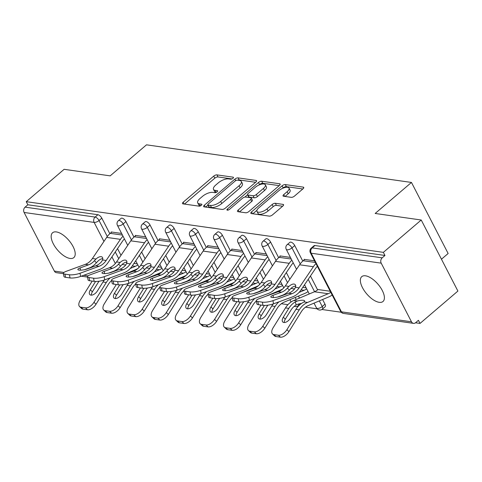 <?xml version="1.0" encoding="UTF-8"?>
<svg xmlns="http://www.w3.org/2000/svg" width="482" height="482" viewBox="0 0 482 482"><rect width="100%" height="100%" fill="white"/><g stroke="black" fill="none" stroke-linecap="round" stroke-linejoin="round"><path stroke-width="0.72" d="M232.939 178.328A1.753 0.717 -27.3 0 0 233.439 177.376A1.753 0.717 -27.3 0 0 233.065 177.165L216.942 174.876A2.506 1.024 -27.3 0 0 213.731 176.111L183.184 202.211A2.506 1.024 -27.3 0 0 182.473 203.579A2.506 1.024 -27.3 0 0 183.003 203.88L199.126 206.169A1.753 0.717 -27.3 0 0 201.374 205.302A1.753 0.717 -27.3 0 0 201.874 204.35A1.753 0.717 -27.3 0 0 201.5 204.139L199.415 203.838A8.019 3.278 -27.3 0 1 197.716 202.88A8.019 3.278 -27.3 0 1 199.988 198.512L202.536 196.337A8.019 3.278 -27.3 0 1 212.821 192.384L214.906 192.68A1.753 0.717 -27.3 0 0 217.159 191.818A1.753 0.717 -27.3 0 0 217.653 190.86A1.753 0.717 -27.3 0 0 217.286 190.649L215.195 190.354A8.019 3.278 -27.3 0 1 213.502 189.396A8.019 3.278 -27.3 0 1 215.773 185.022L218.316 182.847A8.019 3.278 -27.3 0 1 228.607 178.9L230.691 179.196A1.753 0.717 -27.3 0 0 232.939 178.328M365.531 275.812A16.346 7.435 -130.5 0 0 361.759 276.644A16.346 7.435 -130.5 0 0 364.374 290.833A16.346 7.435 -130.5 0 0 379.22 302.328A16.346 7.435 -130.5 0 0 382.997 301.497A16.346 7.435 -130.5 0 0 380.376 287.308A16.346 7.435 -130.5 0 0 365.531 275.812M56.346 231.92A16.346 7.435 -130.5 0 0 52.574 232.758A16.346 7.435 -130.5 0 0 55.189 246.947A16.346 7.435 -130.5 0 0 70.035 258.442A16.346 7.435 -130.5 0 0 73.812 257.605A16.346 7.435 -130.5 0 0 71.191 243.416A16.346 7.435 -130.5 0 0 56.346 231.92M291.248 197.343A2.506 1.024 -27.3 0 0 294.46 196.108L303.033 188.787A2.506 1.024 -27.3 0 0 303.738 187.42A2.506 1.024 -27.3 0 0 303.208 187.118L285.302 184.582A2.506 1.024 -27.3 0 0 282.091 185.811L251.544 211.917A2.506 1.024 -27.3 0 0 250.833 213.279A2.506 1.024 -27.3 0 0 251.363 213.58L269.269 216.123A2.506 1.024 -27.3 0 0 272.481 214.888L282.838 206.043A2.506 1.024 -27.3 0 0 283.543 204.675A2.506 1.024 -27.3 0 0 283.012 204.38L275.355 203.29A2.506 1.024 -27.3 0 0 272.137 204.525L267.004 208.911A6.706 2.735 -27.3 0 1 256.984 211.411A6.706 2.735 -27.3 0 1 258.888 207.76L278.994 190.577A6.706 2.735 -27.3 0 1 289.013 188.076A6.706 2.735 -27.3 0 1 287.115 191.728L283.759 194.589A2.506 1.024 -27.3 0 0 283.055 195.957A2.506 1.024 -27.3 0 0 283.585 196.258L291.248 197.343M26.251 201.675L64.118 169.315L110.185 175.858L146.492 144.829L411.465 182.443L375.159 213.466L421.226 220.009L383.359 252.363L26.251 201.675L27.854 204.778L25.088 207.146L95.123 217.081L97.888 214.719L27.854 204.778M255.84 182.088A2.506 1.024 -27.3 0 0 256.551 180.72A2.506 1.024 -27.3 0 0 256.02 180.425L238.114 177.882A2.506 1.024 -27.3 0 0 234.897 179.117L204.35 205.218A2.506 1.024 -27.3 0 0 203.639 206.585A2.506 1.024 -27.3 0 0 204.169 206.88L222.075 209.423A2.506 1.024 -27.3 0 0 225.293 208.188L255.84 182.088M261.708 181.232L279.614 183.769A2.506 1.024 -27.3 0 1 280.144 184.07A2.506 1.024 -27.3 0 1 279.433 185.437L248.887 211.538A2.506 1.024 -27.3 0 1 245.675 212.773L238.012 211.688A2.506 1.024 -27.3 0 1 237.481 211.387A2.506 1.024 -27.3 0 1 238.186 210.019L250.58 199.434A2.506 1.024 -27.3 0 0 251.291 198.072A2.506 1.024 -27.3 0 0 250.754 197.771L245.675 197.048A2.506 1.024 -27.3 0 0 242.458 198.283L229.565 209.302A1.753 0.717 -27.3 0 1 226.938 209.959A1.753 0.717 -27.3 0 1 227.438 209.001L258.497 182.467A2.506 1.024 -27.3 0 1 261.708 181.232L262.78 183.299L279.205 185.63M441.458 259.208L448.139 253.502L411.465 182.443M63.425 273.668L56.412 272.673A3.832 3.031 -81.9 0 1 54.358 271.095L24.1 212.466A3.832 3.031 -81.9 0 1 25.088 207.146M421.226 220.009L457.9 291.062L420.039 323.416L415.538 322.777M383.359 252.363L384.967 255.472L382.196 257.834A3.832 3.031 98.1 0 0 381.208 263.154L411.471 321.783A3.832 3.031 98.1 0 0 413.526 323.362A3.832 3.031 98.1 0 0 415.665 322.675L418.43 320.313L420.039 323.416M341.22 312.234L321.892 309.486M317.108 308.805L305.48 307.161M298.376 306.148L297.774 306.064M287.941 304.666L281.361 303.732M111.372 232.384L111.155 231.963L121.603 233.445M294.743 245.543L291.972 247.905A3.832 1.741 49.5 0 0 288.049 244.47A3.832 1.741 -130.5 0 0 287.17 244.663L289.935 242.301A3.832 1.741 49.5 0 1 290.821 242.109A3.832 1.741 49.5 0 1 294.743 245.543L302.768 261.093M310.456 275.987L317.62 289.875M322.597 299.515L325.001 304.172A3.832 1.741 49.5 0 1 325.169 306.751L322.404 309.119A3.832 1.741 -130.5 0 0 322.235 306.534L325.001 304.172M381.208 263.154L311.179 253.219A3.832 3.031 98.1 0 1 312.167 247.893A3.832 1.741 -130.5 0 0 311.282 248.085L314.047 245.724A3.832 1.741 49.5 0 1 314.933 245.531L312.167 247.893L382.196 257.834M384.967 255.472L314.933 245.531M97.888 214.719A3.832 1.741 49.5 0 1 101.81 218.159L109.836 233.71M117.524 248.604L120.994 255.321M129.664 272.131L129.875 272.529M280.187 256.352L279.97 255.924L290.417 257.406M246.507 238.698L243.741 241.06A3.832 1.741 49.5 0 0 239.819 237.626A3.832 1.741 -130.5 0 0 238.933 237.819L241.699 235.457A3.832 1.741 49.5 0 1 242.585 235.258A3.832 1.741 49.5 0 1 246.507 238.698L254.538 254.249M262.22 269.143L265.69 275.861M274.366 292.67L274.571 293.068M231.956 249.501L231.74 249.08L242.187 250.562M198.277 231.848L195.511 234.216A3.832 1.741 49.5 0 0 191.583 230.776A3.832 1.741 -130.5 0 0 190.703 230.974L193.469 228.607A3.832 1.741 49.5 0 1 194.354 228.414A3.832 1.741 49.5 0 1 198.277 231.848L206.302 247.405M213.99 262.298L217.46 269.016M226.13 285.82L226.341 286.224M183.726 242.657L183.503 242.229L193.951 243.717M150.041 225.004L147.275 227.365A3.832 1.741 49.5 0 0 143.353 223.931A3.832 1.741 -130.5 0 0 142.467 224.124L145.233 221.762A3.832 1.741 49.5 0 1 146.118 221.563A3.832 1.741 49.5 0 1 150.041 225.004L158.072 240.554M165.754 255.448L169.224 262.172M177.9 278.976L178.105 279.379M135.49 235.812L135.273 235.385L145.721 236.867M125.923 221.581L123.157 223.943A3.832 1.741 49.5 0 0 119.235 220.509A3.832 1.741 -130.5 0 0 118.349 220.702L121.121 218.34A3.832 1.741 49.5 0 1 122 218.141A3.832 1.741 49.5 0 1 125.923 221.581L133.954 237.132M141.642 252.026L145.106 258.744M153.782 275.553L153.993 275.957M159.608 239.235L159.385 238.807L169.839 240.289M174.159 228.426L171.393 230.788A3.832 1.741 49.5 0 0 167.471 227.353A3.832 1.741 -130.5 0 0 166.585 227.546L169.351 225.184A3.832 1.741 49.5 0 1 170.236 224.992A3.832 1.741 49.5 0 1 174.159 228.426L182.184 243.982M189.872 258.87L193.342 265.594M202.018 282.398L202.223 282.801M207.838 246.079L207.622 245.657L218.069 247.139M222.389 235.27L219.623 237.638A3.832 1.741 49.5 0 0 215.701 234.198A3.832 1.741 -130.5 0 0 214.815 234.397L217.581 232.029A3.832 1.741 49.5 0 1 218.467 231.836A3.832 1.741 49.5 0 1 222.389 235.27L230.42 250.827M238.108 265.721L241.572 272.438M250.248 289.242L250.453 289.646M256.075 252.923L255.852 252.502L266.305 253.984M270.625 242.121L267.859 244.482A3.832 1.741 49.5 0 0 263.937 241.048A3.832 1.741 -130.5 0 0 263.052 241.241L265.817 238.879A3.832 1.741 49.5 0 1 266.703 238.68A3.832 1.741 49.5 0 1 270.625 242.121L278.65 257.671M286.338 272.565L289.809 279.283M298.478 296.093L299.509 298.081M304.305 259.774L304.088 259.346L314.535 260.828M213.502 189.396L214.568 191.462A8.019 3.278 -27.3 0 0 216.189 192.414M197.716 202.88L198.789 204.952A8.019 3.278 -27.3 0 0 200.41 205.898M231.975 178.93L218.015 176.948A2.506 1.024 -27.3 0 0 214.797 178.183L184.479 204.091M207.965 205.115L205.651 207.091M255.611 182.286L239.18 179.955A2.506 1.024 -27.3 0 0 237.704 180.19M237.403 180.148A1.753 0.717 -27.3 0 0 235.156 181.009L208.345 203.922A1.753 0.717 -27.3 0 0 207.844 204.88A1.753 0.717 -27.3 0 0 208.218 205.091L210.417 205.404A8.019 3.278 -27.3 0 0 220.702 201.452L239.03 185.787A8.019 3.278 -27.3 0 0 241.301 181.419A8.019 3.278 -27.3 0 0 239.608 180.461L237.403 180.148M207.844 204.88L208.911 206.953A1.753 0.717 -27.3 0 0 209.284 207.164L208.218 205.091M241.301 181.419L242.374 183.491A8.019 3.278 -27.3 0 1 240.102 187.86L221.774 203.525A8.019 3.278 -27.3 0 1 211.484 207.471L209.284 207.164M239.488 211.899L251.646 201.506A2.506 1.024 -27.3 0 0 252.357 200.138L251.291 198.072M244.868 197.096L247.561 194.794M258.997 185.022L259.563 184.534L258.497 182.467M263.431 188.45A6.706 2.735 -27.3 0 0 265.335 184.799A6.706 2.735 -27.3 0 0 255.315 187.299L248.23 193.354A2.506 1.024 -27.3 0 0 247.519 194.716A2.506 1.024 -27.3 0 0 248.049 195.017L253.134 195.74A2.506 1.024 -27.3 0 0 256.346 194.505L263.431 188.45L264.504 190.523A6.706 2.735 -27.3 0 0 266.401 186.871L265.335 184.799M247.519 194.716L248.592 196.789A2.506 1.024 -27.3 0 0 249.122 197.09L248.049 195.017M264.504 190.523L257.418 196.578A2.506 1.024 -27.3 0 1 254.201 197.813L249.122 197.09M262.78 183.299A2.506 1.024 -27.3 0 0 259.563 184.534M289.013 188.076L290.086 190.149A6.706 2.735 -27.3 0 1 288.182 193.8L285.061 196.463M256.984 211.411L258.057 213.484A6.706 2.735 -27.3 0 0 268.07 210.983L267.004 208.911M282.603 206.242L276.421 205.362A2.506 1.024 -27.3 0 0 273.204 206.597L268.07 210.983M302.798 188.98L286.374 186.648A2.506 1.024 -27.3 0 0 283.157 187.884L282.681 188.299M256.948 210.285L252.839 213.791M110.197 277.849A20.431 16.165 98.1 0 0 106.311 282.47L93.966 302.304L96.008 304.232L108.354 284.392A17.111 13.538 -81.9 0 1 111.655 280.488L111.655 280.512M104.419 279.958A20.431 16.165 98.1 0 0 102.985 281.994L97.466 290.863A5.874 3.139 133.3 0 1 90.947 295.123A5.874 3.139 133.3 0 1 89.887 294.641A5.874 3.139 133.3 0 1 90.357 289.857L92.399 291.779L97.918 282.91A17.111 13.538 -81.9 0 1 99.123 281.199M109.384 272.854A5.874 1.542 167.5 0 1 109.739 272.86M137.84 264.901A17.111 13.538 -81.9 0 1 135.279 266.341L130.242 268.462M92.195 281.09L80.205 300.352A7.664 4.091 -46.7 0 0 79.596 306.594A7.664 4.091 -46.7 0 0 80.982 307.221L83.025 309.149A7.664 4.091 133.3 0 1 81.639 308.516L79.596 306.594M96.008 304.232A7.664 4.091 133.3 0 1 87.507 309.781L85.465 307.859L80.982 307.221M85.465 307.859A7.664 4.091 -46.7 0 0 93.966 302.304M95.575 281.464L90.357 289.857M87.507 309.781L83.025 309.149M92.399 291.779A5.874 3.139 -46.7 0 0 91.333 295.147M121.199 275.704L135.972 269.468A20.431 16.165 98.1 0 0 138.009 268.426M95.701 265.841L87.206 268.944A5.874 1.398 169.6 0 1 79.09 270.107A5.874 1.398 169.6 0 1 77.873 269.504A5.874 1.398 169.6 0 1 80.096 267.938L88.586 264.835A17.111 13.538 98.1 0 0 92.737 262.371A17.111 13.538 98.1 0 0 94.424 260.696L96.02 259.021A5.874 3.061 135.9 0 1 101.184 256.683A5.874 3.061 135.9 0 1 102.292 257.207A5.874 3.061 135.9 0 1 102.564 259.955L101.539 261.702A17.111 13.538 98.1 0 1 99.852 263.377A17.111 13.538 98.1 0 1 95.701 265.841L99.021 266.311A17.111 13.538 98.1 0 0 103.172 263.853A17.111 13.538 98.1 0 0 106.173 260.467L120.422 239.349A20.431 16.165 -81.9 0 1 123.024 236.204M124.422 238.903A17.111 13.538 98.1 0 0 122.398 241.386L108.143 262.503A20.431 16.165 -81.9 0 1 104.564 266.546A20.431 16.165 -81.9 0 1 99.605 269.486L80.608 276.427A7.664 1.826 169.6 0 1 70.023 277.945L69.438 274.77L64.956 274.137A7.664 1.826 -10.4 0 1 63.365 273.354A7.664 1.826 -10.4 0 1 66.263 271.306L85.266 264.359A17.111 13.538 98.1 0 0 89.417 261.901A17.111 13.538 98.1 0 0 92.411 258.509L106.667 237.397A20.431 16.165 -81.9 0 1 110.245 233.354L111.77 232.047M102.799 258.689A5.874 3.061 -44.1 0 0 97.991 261.057L96.412 262.744A20.431 16.165 -81.9 0 1 94.129 265.064A20.431 16.165 -81.9 0 1 89.17 268.004L84.567 269.685M64.956 274.137L65.54 277.307L70.023 277.945M65.54 277.307A7.664 1.826 169.6 0 1 63.949 276.523L63.365 273.354M69.438 274.77A7.664 1.826 -10.4 0 0 80.024 273.258L99.021 266.311M134.315 281.271A20.431 16.165 98.1 0 0 130.423 285.892L118.084 305.733L120.126 307.655L132.472 287.814A17.111 13.538 -81.9 0 1 135.767 283.91M128.537 283.38A20.431 16.165 98.1 0 0 127.103 285.416L121.585 294.285A5.874 3.139 133.3 0 1 115.065 298.545A5.874 3.139 133.3 0 1 114.005 298.063A5.874 3.139 133.3 0 1 114.475 293.279L116.517 295.201L122.036 286.332A17.111 13.538 -81.9 0 1 123.241 284.621M133.496 276.276A5.874 1.542 167.5 0 1 133.857 276.282M161.958 268.323A17.111 13.538 -81.9 0 1 159.391 269.763L154.361 271.89M116.307 284.513L104.323 303.781A7.664 4.091 -46.7 0 0 103.708 310.016A7.664 4.091 -46.7 0 0 105.094 310.649L107.143 312.571A7.664 4.091 133.3 0 1 105.757 311.938L103.708 310.016M120.126 307.655A7.664 4.091 133.3 0 1 111.625 313.204L109.583 311.282L105.094 310.649M109.583 311.282A7.664 4.091 -46.7 0 0 118.084 305.733M119.693 284.886L114.475 293.279M111.625 313.204L107.143 312.571M116.517 295.201A5.874 3.139 -46.7 0 0 115.451 298.569M145.317 279.126L160.09 272.89A20.431 16.165 98.1 0 0 162.127 271.848M158.433 284.699A20.431 16.165 98.1 0 0 154.541 289.314L142.196 309.155L144.245 311.077L156.584 291.236A17.111 13.538 -81.9 0 1 159.885 287.332M152.649 286.808A20.431 16.165 98.1 0 0 151.215 288.845L145.703 297.713A5.874 3.139 133.3 0 1 139.184 301.967A5.874 3.139 133.3 0 1 138.123 301.485A5.874 3.139 133.3 0 1 138.587 296.701L140.636 298.623L146.154 289.754A17.111 13.538 -81.9 0 1 147.353 288.049M157.614 279.699A5.874 1.542 167.5 0 1 157.976 279.705M186.07 271.752A17.111 13.538 -81.9 0 1 183.509 273.186L178.479 275.312M140.425 287.935L128.441 307.203A7.664 4.091 -46.7 0 0 127.826 313.439A7.664 4.091 -46.7 0 0 129.212 314.071L131.261 315.993A7.664 4.091 133.3 0 1 129.875 315.361L127.826 313.439M144.245 311.077A7.664 4.091 133.3 0 1 135.743 316.632L133.695 314.704L129.212 314.071M133.695 314.704A7.664 4.091 -46.7 0 0 142.196 309.155M143.811 288.308L138.587 296.701M135.743 316.632L131.261 315.993M140.636 298.623A5.874 3.139 -46.7 0 0 139.569 301.991M169.429 282.548L184.202 276.319A20.431 16.165 98.1 0 0 186.245 275.27M182.551 288.122A20.431 16.165 98.1 0 0 178.659 292.737L166.314 312.577L168.357 314.499L180.702 294.659A17.111 13.538 -81.9 0 1 184.004 290.754M176.767 290.23A20.431 16.165 98.1 0 0 175.334 292.267L169.815 301.136A5.874 3.139 133.3 0 1 163.302 305.389A5.874 3.139 133.3 0 1 162.235 304.907A5.874 3.139 133.3 0 1 162.705 300.123L164.748 302.045L170.267 293.177A17.111 13.538 -81.9 0 1 171.472 291.471M181.732 283.121A5.874 1.542 167.5 0 1 182.088 283.127M210.188 275.174A17.111 13.538 -81.9 0 1 207.628 276.614L202.597 278.735M164.543 291.357L152.553 310.625A7.664 4.091 -46.7 0 0 151.944 316.861A7.664 4.091 -46.7 0 0 153.33 317.493L155.373 319.415A7.664 4.091 133.3 0 1 153.987 318.789L151.944 316.861M168.357 314.499A7.664 4.091 133.3 0 1 159.855 320.054L157.813 318.126L153.33 317.493M157.813 318.126A7.664 4.091 -46.7 0 0 166.314 312.577M167.929 291.731L162.705 300.123M159.855 320.054L155.373 319.415M164.748 302.045A5.874 3.139 -46.7 0 0 163.687 305.419M193.547 285.971L208.32 279.741A20.431 16.165 98.1 0 0 210.363 278.692M206.664 291.544A20.431 16.165 98.1 0 0 202.777 296.159L190.432 315.999L192.475 317.921L204.82 298.081A17.111 13.538 -81.9 0 1 208.122 294.183M200.886 293.652A20.431 16.165 98.1 0 0 199.452 295.689L193.933 304.558A5.874 3.139 133.3 0 1 187.414 308.811A5.874 3.139 133.3 0 1 186.353 308.329A5.874 3.139 133.3 0 1 186.823 303.546L188.866 305.474L194.385 296.605A17.111 13.538 -81.9 0 1 195.59 294.894M205.85 286.549A5.874 1.542 167.5 0 1 206.206 286.549M234.306 278.596A17.111 13.538 -81.9 0 1 231.746 280.036L226.709 282.157M188.661 294.785L176.671 314.047A7.664 4.091 -46.7 0 0 176.063 320.289A7.664 4.091 -46.7 0 0 177.448 320.916L179.491 322.838A7.664 4.091 133.3 0 1 178.105 322.211L176.063 320.289M192.475 317.921A7.664 4.091 133.3 0 1 183.973 323.476L181.931 321.554L177.448 320.916M181.931 321.554A7.664 4.091 -46.7 0 0 190.432 315.999M192.041 295.159L186.823 303.546M183.973 323.476L179.491 322.838M188.866 305.474A5.874 3.139 -46.7 0 0 187.799 308.842M217.665 289.393L232.438 283.163A20.431 16.165 98.1 0 0 234.475 282.115M230.782 294.966A20.431 16.165 98.1 0 0 226.889 299.581L214.55 319.421L216.593 321.349L228.938 301.509A17.111 13.538 -81.9 0 1 232.234 297.605M225.004 297.075A20.431 16.165 98.1 0 0 223.57 299.111L218.051 307.98A5.874 3.139 133.3 0 1 211.532 312.24A5.874 3.139 133.3 0 1 210.471 311.752A5.874 3.139 133.3 0 1 210.941 306.968L212.984 308.896L218.503 300.027A17.111 13.538 -81.9 0 1 219.702 298.316M229.962 289.971A5.874 1.542 167.5 0 1 230.324 289.977M258.424 282.018A17.111 13.538 -81.9 0 1 255.858 283.458L250.827 285.579M212.773 298.207L200.789 317.469A7.664 4.091 -46.7 0 0 200.175 323.711A7.664 4.091 -46.7 0 0 201.56 324.338L203.609 326.26A7.664 4.091 133.3 0 1 202.223 325.633L200.175 323.711M216.593 321.349A7.664 4.091 133.3 0 1 208.091 326.898L206.043 324.976L201.56 324.338M206.043 324.976A7.664 4.091 -46.7 0 0 214.55 319.421M216.159 298.581L210.941 306.968M208.091 326.898L203.609 326.26M212.984 308.896A5.874 3.139 -46.7 0 0 211.917 312.264M241.777 292.815L256.551 286.585A20.431 16.165 98.1 0 0 258.593 285.537M119.813 269.263L111.324 272.366A5.874 1.398 169.6 0 1 103.208 273.529A5.874 1.398 169.6 0 1 101.991 272.926A5.874 1.398 169.6 0 1 104.214 271.36L112.704 268.257A17.111 13.538 98.1 0 0 116.855 265.793A17.111 13.538 98.1 0 0 118.542 264.118L120.139 262.449A5.874 3.061 135.9 0 1 125.302 260.105A5.874 3.061 135.9 0 1 126.411 260.629A5.874 3.061 135.9 0 1 126.682 263.377L125.651 265.124A17.111 13.538 98.1 0 1 123.964 266.805A17.111 13.538 98.1 0 1 119.813 269.263L123.139 269.739A17.111 13.538 98.1 0 0 127.29 267.275A17.111 13.538 98.1 0 0 130.285 263.889L144.54 242.771A20.431 16.165 -81.9 0 1 147.143 239.626M148.534 242.326A17.111 13.538 98.1 0 0 146.51 244.808L132.261 265.925A20.431 16.165 -81.9 0 1 128.682 269.968A20.431 16.165 -81.9 0 1 123.723 272.908L104.727 279.849A7.664 1.826 169.6 0 1 94.141 281.368L93.556 278.198L89.074 277.56A7.664 1.826 -10.4 0 1 87.483 276.776A7.664 1.826 -10.4 0 1 90.381 274.728L109.378 267.781A17.111 13.538 98.1 0 0 113.529 265.323A17.111 13.538 98.1 0 0 116.53 261.937L130.785 240.819A20.431 16.165 -81.9 0 1 134.364 236.776L135.888 235.475M126.917 262.112A5.874 3.061 -44.1 0 0 122.109 264.485L120.53 266.166A20.431 16.165 -81.9 0 1 118.247 268.486A20.431 16.165 -81.9 0 1 113.288 271.426L108.685 273.107M89.074 277.56L89.658 280.729L94.141 281.368M89.658 280.729A7.664 1.826 169.6 0 1 88.067 279.946L87.483 276.776M93.556 278.198A7.664 1.826 -10.4 0 0 104.142 276.68L123.139 269.739M143.931 272.685L135.442 275.794A5.874 1.398 169.6 0 1 127.326 276.951A5.874 1.398 169.6 0 1 126.109 276.355A5.874 1.398 169.6 0 1 128.326 274.782L136.822 271.679A17.111 13.538 98.1 0 0 140.973 269.215A17.111 13.538 98.1 0 0 142.66 267.54L144.251 265.871A5.874 3.061 135.9 0 1 149.42 263.527A5.874 3.061 135.9 0 1 150.529 264.052A5.874 3.061 135.9 0 1 150.794 266.799L149.769 268.546A17.111 13.538 98.1 0 1 148.082 270.227A17.111 13.538 98.1 0 1 143.931 272.685L147.257 273.161A17.111 13.538 98.1 0 0 151.408 270.697A17.111 13.538 98.1 0 0 154.403 267.311L168.658 246.194A20.431 16.165 -81.9 0 1 171.261 243.048M172.652 245.748A17.111 13.538 98.1 0 0 170.628 248.23L156.373 269.348A20.431 16.165 -81.9 0 1 152.794 273.39A20.431 16.165 -81.9 0 1 147.841 276.331L128.839 283.271A7.664 1.826 169.6 0 1 118.253 284.79L117.668 281.621L113.186 280.982A7.664 1.826 -10.4 0 1 111.601 280.199A7.664 1.826 -10.4 0 1 114.499 278.15L133.496 271.209A17.111 13.538 98.1 0 0 137.647 268.745A17.111 13.538 98.1 0 0 140.648 265.359L154.897 244.241A20.431 16.165 -81.9 0 1 158.476 240.199L160 238.897M151.035 265.534A5.874 3.061 -44.1 0 0 146.227 267.908L144.648 269.589A20.431 16.165 -81.9 0 1 142.359 271.908A20.431 16.165 -81.9 0 1 137.406 274.848L132.797 276.535M113.186 280.982L113.77 284.151L118.253 284.79M113.77 284.151A7.664 1.826 169.6 0 1 112.186 283.368L111.601 280.199M117.668 281.621A7.664 1.826 -10.4 0 0 128.254 280.102L147.257 273.161M168.049 276.114L159.554 279.217A5.874 1.398 169.6 0 1 151.438 280.379A5.874 1.398 169.6 0 1 150.221 279.777A5.874 1.398 169.6 0 1 152.445 278.204L160.94 275.102A17.111 13.538 98.1 0 0 165.085 272.637A17.111 13.538 98.1 0 0 166.772 270.962L168.369 269.293A5.874 3.061 135.9 0 1 173.538 266.95A5.874 3.061 135.9 0 1 174.641 267.474A5.874 3.061 135.9 0 1 174.912 270.221L173.888 271.975A17.111 13.538 98.1 0 1 172.201 273.649A17.111 13.538 98.1 0 1 168.049 276.114L171.375 276.584A17.111 13.538 98.1 0 0 175.52 274.119A17.111 13.538 98.1 0 0 178.521 270.733L192.776 249.616A20.431 16.165 -81.9 0 1 195.373 246.471M196.77 249.176A17.111 13.538 98.1 0 0 194.746 251.652L180.491 272.77A20.431 16.165 -81.9 0 1 176.912 276.813A20.431 16.165 -81.9 0 1 171.96 279.753L152.957 286.7A7.664 1.826 169.6 0 1 142.371 288.212L141.786 285.043L137.304 284.404A7.664 1.826 -10.4 0 1 135.719 283.621A7.664 1.826 -10.4 0 1 138.611 281.572L157.614 274.632A17.111 13.538 98.1 0 0 161.765 272.167A17.111 13.538 98.1 0 0 164.76 268.781L179.015 247.664A20.431 16.165 -81.9 0 1 182.594 243.621L184.118 242.319M175.147 268.956A5.874 3.061 -44.1 0 0 170.339 271.33L168.76 273.017A20.431 16.165 -81.9 0 1 166.477 275.33A20.431 16.165 -81.9 0 1 161.524 278.271L156.915 279.958M137.304 284.404L137.888 287.579L142.371 288.212M137.888 287.579A7.664 1.826 169.6 0 1 136.304 286.79L135.719 283.621M141.786 285.043A7.664 1.826 -10.4 0 0 152.372 283.524L171.375 276.584M192.167 279.536L183.672 282.639A5.874 1.398 169.6 0 1 175.556 283.802A5.874 1.398 169.6 0 1 174.339 283.199A5.874 1.398 169.6 0 1 176.563 281.627L185.052 278.524A17.111 13.538 98.1 0 0 189.203 276.065A17.111 13.538 98.1 0 0 190.89 274.385L192.487 272.716A5.874 3.061 135.9 0 1 197.65 270.372A5.874 3.061 135.9 0 1 198.759 270.902A5.874 3.061 135.9 0 1 199.03 273.643L198.006 275.397A17.111 13.538 98.1 0 1 196.313 277.072A17.111 13.538 98.1 0 1 192.167 279.536L195.487 280.006A17.111 13.538 98.1 0 0 199.638 277.542A17.111 13.538 98.1 0 0 202.639 274.156L216.888 253.044A20.431 16.165 -81.9 0 1 219.491 249.893M220.889 252.598A17.111 13.538 98.1 0 0 218.864 255.074L204.609 276.192A20.431 16.165 -81.9 0 1 201.03 280.235A20.431 16.165 -81.9 0 1 196.072 283.175L177.075 290.122A7.664 1.826 169.6 0 1 166.489 291.634L165.904 288.465L161.422 287.826A7.664 1.826 -10.4 0 1 159.831 287.043A7.664 1.826 -10.4 0 1 162.729 284.995L181.732 278.054A17.111 13.538 98.1 0 0 185.883 275.59A17.111 13.538 98.1 0 0 188.878 272.203L203.133 251.086A20.431 16.165 -81.9 0 1 206.712 247.043L208.236 245.742M199.265 272.384A5.874 3.061 -44.1 0 0 194.457 274.752L192.878 276.439A20.431 16.165 -81.9 0 1 190.595 278.759A20.431 16.165 -81.9 0 1 185.636 281.693L181.033 283.38M161.422 287.826L162.006 291.001L166.489 291.634M162.006 291.001A7.664 1.826 169.6 0 1 160.416 290.218L159.831 287.043M165.904 288.465A7.664 1.826 -10.4 0 0 176.49 286.953L195.487 280.006M216.279 282.958L207.79 286.061A5.874 1.398 169.6 0 1 199.675 287.224A5.874 1.398 169.6 0 1 198.457 286.621A5.874 1.398 169.6 0 1 200.675 285.055L209.17 281.946A17.111 13.538 98.1 0 0 213.321 279.488A17.111 13.538 98.1 0 0 215.008 277.807L216.605 276.138A5.874 3.061 135.9 0 1 221.768 273.794A5.874 3.061 135.9 0 1 222.877 274.324A5.874 3.061 135.9 0 1 223.148 277.066L222.118 278.819A17.111 13.538 98.1 0 1 220.431 280.494A17.111 13.538 98.1 0 1 216.279 282.958L219.605 283.428A17.111 13.538 98.1 0 0 223.756 280.97A17.111 13.538 98.1 0 0 226.751 277.578L241.006 256.466A20.431 16.165 -81.9 0 1 243.609 253.321M245.001 256.02A17.111 13.538 98.1 0 0 242.976 258.503L228.727 279.614A20.431 16.165 -81.9 0 1 225.148 283.663A20.431 16.165 -81.9 0 1 220.19 286.597L201.193 293.544A7.664 1.826 169.6 0 1 190.607 295.056L190.022 291.887L185.534 291.255A7.664 1.826 -10.4 0 1 183.949 290.465A7.664 1.826 -10.4 0 1 186.847 288.423L205.844 281.476A17.111 13.538 98.1 0 0 209.995 279.012A17.111 13.538 98.1 0 0 212.996 275.626L227.251 254.514A20.431 16.165 -81.9 0 1 230.83 250.465L232.354 249.164M223.383 275.806A5.874 3.061 -44.1 0 0 218.575 278.174L216.996 279.861A20.431 16.165 -81.9 0 1 214.713 282.181A20.431 16.165 -81.9 0 1 209.754 285.121L205.151 286.802M185.534 291.255L186.124 294.424L190.607 295.056M186.124 294.424A7.664 1.826 169.6 0 1 184.534 293.64L183.949 290.465M190.022 291.887A7.664 1.826 -10.4 0 0 200.602 290.375L219.605 283.428M254.9 298.388A20.431 16.165 98.1 0 0 251.008 303.009L238.662 322.844L240.711 324.772L253.05 304.931A17.111 13.538 -81.9 0 1 256.352 301.027M249.116 300.497A20.431 16.165 98.1 0 0 247.682 302.533L242.169 311.402A5.874 3.139 133.3 0 1 235.65 315.662A5.874 3.139 133.3 0 1 234.583 315.18A5.874 3.139 133.3 0 1 235.053 310.396L237.102 312.318L242.615 303.449A17.111 13.538 -81.9 0 1 243.82 301.738M254.08 293.393A5.874 1.542 167.5 0 1 254.436 293.399M282.536 285.44A17.111 13.538 -81.9 0 1 279.976 286.88L274.945 289.001M236.891 301.63L224.907 320.892A7.664 4.091 -46.7 0 0 224.293 327.133A7.664 4.091 -46.7 0 0 225.678 327.76L227.721 329.688A7.664 4.091 133.3 0 1 226.335 329.055L224.293 327.133M240.711 324.772A7.664 4.091 133.3 0 1 232.21 330.321L230.161 328.399L225.678 327.76M230.161 328.399A7.664 4.091 -46.7 0 0 238.662 322.844M240.277 302.003L235.053 310.396M232.21 330.321L227.721 329.688M237.102 312.318A5.874 3.139 -46.7 0 0 236.035 315.686M265.895 296.243L280.669 290.007A20.431 16.165 98.1 0 0 282.711 288.965M240.398 286.38L231.902 289.483A5.874 1.398 169.6 0 1 223.793 290.646A5.874 1.398 169.6 0 1 222.576 290.043A5.874 1.398 169.6 0 1 224.793 288.477L233.288 285.374A17.111 13.538 98.1 0 0 237.439 282.91A17.111 13.538 98.1 0 0 239.126 281.235L240.717 279.56A5.874 3.061 135.9 0 1 245.886 277.222A5.874 3.061 135.9 0 1 246.989 277.746A5.874 3.061 135.9 0 1 247.26 280.494L246.236 282.241A17.111 13.538 98.1 0 1 244.549 283.916A17.111 13.538 98.1 0 1 240.398 286.38L243.723 286.85A17.111 13.538 98.1 0 0 247.875 284.392A17.111 13.538 98.1 0 0 250.869 281.006L265.124 259.888A20.431 16.165 -81.9 0 1 267.727 256.743M269.119 259.443A17.111 13.538 98.1 0 0 267.094 261.925L252.839 283.042A20.431 16.165 -81.9 0 1 249.26 287.085A20.431 16.165 -81.9 0 1 244.308 290.025L225.305 296.966A7.664 1.826 169.6 0 1 214.719 298.485L214.135 295.309L209.652 294.677A7.664 1.826 -10.4 0 1 208.067 293.893A7.664 1.826 -10.4 0 1 210.965 291.845L229.962 284.898A17.111 13.538 98.1 0 0 234.113 282.44A17.111 13.538 98.1 0 0 237.114 279.048L251.363 257.936A20.431 16.165 -81.9 0 1 254.942 253.893L256.466 252.586M247.495 279.229A5.874 3.061 -44.1 0 0 242.687 281.596L241.108 283.283A20.431 16.165 -81.9 0 1 238.825 285.603A20.431 16.165 -81.9 0 1 233.872 288.543L229.263 290.224M209.652 294.677L210.236 297.846L214.719 298.485M210.236 297.846A7.664 1.826 169.6 0 1 208.652 297.063L208.067 293.893M214.135 295.309A7.664 1.826 -10.4 0 0 224.72 293.797L243.723 286.85M264.823 328.194A7.664 4.091 133.3 0 1 256.322 333.743L254.279 331.821A7.664 4.091 -46.7 0 0 262.78 326.272L264.823 328.194L277.168 308.353A17.111 13.538 -81.9 0 1 280.542 304.389A17.111 13.538 -81.9 0 1 284.133 302.148L304.787 293.43A20.431 16.165 98.1 0 0 308.046 291.568M279.012 301.81A20.431 16.165 98.1 0 0 275.126 306.432L262.78 326.272M273.234 303.925A20.431 16.165 98.1 0 0 271.8 305.956L266.281 314.824A5.874 3.139 133.3 0 1 259.762 319.084A5.874 3.139 133.3 0 1 258.701 318.602A5.874 3.139 133.3 0 1 259.171 313.818L261.214 315.74L266.733 306.871A17.111 13.538 -81.9 0 1 267.938 305.16M278.198 296.816A5.874 1.542 167.5 0 1 278.554 296.822M306.654 288.863A17.111 13.538 -81.9 0 1 304.094 290.303L299.063 292.429M261.009 305.052L249.019 324.32A7.664 4.091 -46.7 0 0 248.411 330.556A7.664 4.091 -46.7 0 0 249.797 331.188L251.839 333.11A7.664 4.091 133.3 0 1 250.453 332.478L248.411 330.556M254.279 331.821L249.797 331.188M264.395 305.425L259.171 313.818M256.322 333.743L251.839 333.11M261.214 315.74A5.874 3.139 -46.7 0 0 260.147 319.108M264.516 289.803L256.02 292.905A5.874 1.398 169.6 0 1 247.905 294.068A5.874 1.398 169.6 0 1 246.688 293.466A5.874 1.398 169.6 0 1 248.911 291.899L257.406 288.796A17.111 13.538 98.1 0 0 261.551 286.332A17.111 13.538 98.1 0 0 263.238 284.657L264.835 282.988A5.874 3.061 135.9 0 1 270.004 280.645A5.874 3.061 135.9 0 1 271.107 281.169A5.874 3.061 135.9 0 1 271.378 283.916L270.354 285.663A17.111 13.538 98.1 0 1 268.667 287.344A17.111 13.538 98.1 0 1 264.516 289.803L267.835 290.278A17.111 13.538 98.1 0 0 271.987 287.814A17.111 13.538 98.1 0 0 274.987 284.428L289.242 263.311A20.431 16.165 -81.9 0 1 291.839 260.166M293.237 262.865A17.111 13.538 98.1 0 0 291.212 265.347L276.957 286.465A20.431 16.165 -81.9 0 1 273.378 290.507A20.431 16.165 -81.9 0 1 268.426 293.448L249.423 300.388A7.664 1.826 169.6 0 1 238.837 301.907L238.253 298.738L233.77 298.099A7.664 1.826 -10.4 0 1 232.179 297.316A7.664 1.826 -10.4 0 1 235.077 295.267L254.08 288.32A17.111 13.538 98.1 0 0 258.232 285.862A17.111 13.538 98.1 0 0 261.226 282.476L275.481 261.358A20.431 16.165 -81.9 0 1 279.06 257.316L280.584 256.014M271.613 282.651A5.874 3.061 -44.1 0 0 266.805 285.025L265.227 286.706A20.431 16.165 -81.9 0 1 262.943 289.025A20.431 16.165 -81.9 0 1 257.99 291.965L253.381 293.646M233.77 298.099L234.354 301.268L238.837 301.907M234.354 301.268A7.664 1.826 169.6 0 1 232.77 300.485L232.179 297.316M238.253 298.738A7.664 1.826 -10.4 0 0 248.839 297.219L267.835 290.278M288.941 331.616A7.664 4.091 133.3 0 1 280.44 337.171L278.397 335.243A7.664 4.091 -46.7 0 0 286.898 329.694L288.941 331.616L301.286 311.776A17.111 13.538 -81.9 0 1 304.66 307.811A17.111 13.538 -81.9 0 1 308.245 305.57L328.905 296.858A20.431 16.165 98.1 0 0 332.164 294.99M330.773 292.291A17.111 13.538 -81.9 0 1 328.212 293.725L307.552 302.443A20.431 16.165 98.1 0 0 303.268 305.118A20.431 16.165 98.1 0 0 299.238 309.854L286.898 329.694M295.382 301.828L297.4 300.997A5.874 1.542 167.5 0 1 303.419 300.304A5.874 1.542 167.5 0 1 304.642 300.937A5.874 1.542 167.5 0 1 303.949 301.931L302.491 302.835A20.431 16.165 98.1 0 0 299.943 304.642A20.431 16.165 98.1 0 0 295.918 309.384L290.399 318.253A5.874 3.139 133.3 0 1 283.88 322.506A5.874 3.139 133.3 0 1 282.82 322.024A5.874 3.139 133.3 0 1 283.289 317.24L285.332 319.162L290.851 310.294A17.111 13.538 -81.9 0 1 294.225 306.329A17.111 13.538 -81.9 0 1 296.081 304.979L295.382 301.828A20.431 16.165 98.1 0 0 292.833 303.636A20.431 16.165 98.1 0 0 288.808 308.372L283.289 317.24M301.497 303.461A5.874 1.542 -12.5 0 0 298.099 304.13L296.081 304.979M330.242 291.267L318.042 289.531A17.111 13.538 -81.9 0 1 314.451 291.773L293.797 300.485A20.431 16.165 98.1 0 0 289.507 303.166A20.431 16.165 98.1 0 0 285.483 307.902L273.137 327.742A7.664 4.091 -46.7 0 0 272.529 333.978A7.664 4.091 -46.7 0 0 273.915 334.61L275.957 336.532A7.664 4.091 133.3 0 1 274.571 335.9L272.529 333.978M278.397 335.243L273.915 334.61M280.44 337.171L275.957 336.532M285.332 319.162A5.874 3.139 -46.7 0 0 284.266 322.53M288.634 293.225L280.138 296.334A5.874 1.398 169.6 0 1 272.023 297.49A5.874 1.398 169.6 0 1 270.806 296.894A5.874 1.398 169.6 0 1 273.029 295.321L281.518 292.219A17.111 13.538 98.1 0 0 285.669 289.754A17.111 13.538 98.1 0 0 287.356 288.079L288.953 286.41A5.874 3.061 135.9 0 1 294.116 284.067A5.874 3.061 135.9 0 1 295.225 284.591A5.874 3.061 135.9 0 1 295.496 287.338L294.466 289.086A17.111 13.538 98.1 0 1 292.779 290.767A17.111 13.538 98.1 0 1 288.634 293.225L291.953 293.701A17.111 13.538 98.1 0 0 296.105 291.236A17.111 13.538 98.1 0 0 299.105 287.85L313.354 266.733A20.431 16.165 -81.9 0 1 315.957 263.588M317.355 266.287A17.111 13.538 98.1 0 0 315.33 268.769L301.075 289.887A20.431 16.165 -81.9 0 1 297.496 293.93A20.431 16.165 -81.9 0 1 292.538 296.87L273.541 303.811A7.664 1.826 169.6 0 1 262.955 305.329L262.371 302.16L257.888 301.521A7.664 1.826 -10.4 0 1 256.297 300.738A7.664 1.826 -10.4 0 1 259.195 298.689L278.198 291.749A17.111 13.538 98.1 0 0 282.344 289.284A17.111 13.538 98.1 0 0 285.344 285.898L299.599 264.781A20.431 16.165 -81.9 0 1 303.178 260.738L304.702 259.437M295.731 286.073A5.874 3.061 -44.1 0 0 290.923 288.447L289.345 290.128A20.431 16.165 -81.9 0 1 287.061 292.447A20.431 16.165 -81.9 0 1 282.103 295.388L277.499 297.075M257.888 301.521L258.473 304.69L262.955 305.329M258.473 304.69A7.664 1.826 169.6 0 1 256.882 303.907L256.297 300.738M262.371 302.16A7.664 1.826 -10.4 0 0 272.957 300.641L291.953 293.701M233.396 177.798L233.065 177.165M201.831 204.772L201.5 204.139M217.611 191.288L217.286 190.649M54.358 271.095L63.943 272.457M83.778 275.27L88.061 275.879M115.343 263.503L111.926 256.894M103.943 241.422L94.129 222.407L24.1 212.466M101.81 218.159L99.045 220.521A3.832 1.567 -27.3 0 1 94.129 222.407A3.832 3.031 -81.9 0 1 95.123 217.081A3.832 1.741 49.5 0 1 99.045 220.521L107.293 236.511M311.282 248.085A3.832 3.832 0 0 0 310.366 252.755A3.832 1.567 152.7 0 0 311.179 253.219L341.437 311.842L411.471 321.783M310.366 252.755L340.629 311.384A3.832 1.567 152.7 0 0 341.437 311.842A3.832 3.031 98.1 0 0 343.491 313.421L413.526 323.362M115.264 251.947L118.735 258.671M131.411 239.934L123.157 223.943A3.832 1.567 -27.3 0 1 118.247 225.829A3.832 1.567 152.7 0 1 117.433 225.371L127.736 245.332M139.382 255.376L142.847 262.094M142.467 224.124A3.832 3.832 0 0 0 141.551 228.793A3.832 1.567 152.7 0 0 142.365 229.251A3.832 1.567 -27.3 0 0 147.275 227.365L155.529 243.356M163.5 258.798L166.965 265.516M166.585 227.546A3.832 3.832 0 0 0 165.669 232.216A3.832 1.567 152.7 0 0 166.477 232.679A3.832 1.567 -27.3 0 0 171.393 230.788L179.647 246.778M187.612 262.22L191.083 268.938M190.703 230.974A3.832 3.832 0 0 0 189.788 235.644A3.832 1.567 152.7 0 0 190.595 236.102A3.832 1.567 -27.3 0 0 195.511 234.216L203.759 250.206M211.731 265.642L215.201 272.36M214.815 234.397A3.832 3.832 0 0 0 213.9 239.066A3.832 1.567 152.7 0 0 214.713 239.524A3.832 1.567 -27.3 0 0 219.623 237.638L227.878 253.628M235.849 269.064L239.313 275.782M238.933 237.819A3.832 3.832 0 0 0 238.018 242.488A3.832 1.567 152.7 0 0 238.831 242.946A3.832 1.567 -27.3 0 0 243.741 241.06L251.996 257.051M259.961 272.487L263.431 279.211M263.052 241.241A3.832 3.832 0 0 0 262.136 245.91A3.832 1.567 152.7 0 0 262.943 246.368A3.832 1.567 -27.3 0 0 267.859 244.482L276.114 260.473M284.079 275.915L287.549 282.633M295.207 297.472L296.231 299.461M287.17 244.663A3.832 3.832 0 0 0 286.254 249.333A3.832 1.567 152.7 0 0 287.061 249.79A3.832 1.567 -27.3 0 0 291.972 247.905L300.226 263.895M308.197 279.337L314.583 291.718M319.325 300.895L322.235 306.534A3.832 1.567 -27.3 0 1 317.319 308.42A3.832 1.567 152.7 0 1 316.511 307.962A3.832 3.832 0 0 0 322.404 309.119M300.792 303.552L298.286 305.69A3.832 1.741 -130.5 0 0 298.491 304.022M216.249 192.39L215.195 190.354M200.464 205.874L199.415 203.838M184.124 204.037L183.184 202.211M214.797 178.183L213.731 176.111M218.015 176.948L216.942 174.876M205.29 207.043L204.35 205.218M235.686 180.642L234.897 179.117M239.18 179.955L238.114 177.882M256.484 181.328L256.02 180.425M211.484 207.471L210.417 205.404M221.774 203.525L220.702 201.452M240.102 187.86L239.03 185.787M280.084 184.678L279.614 183.769M239.132 211.845L238.186 210.019M251.646 201.506L250.58 199.434M228.004 210.104L227.438 209.001M254.201 197.813L253.134 195.74M257.418 196.578L256.346 194.505M284.705 196.415L283.759 194.589M288.182 193.8L287.115 191.728M273.204 206.597L272.137 204.525M276.421 205.362L275.355 203.29M283.482 205.284L283.012 204.38M252.484 213.743L251.544 211.917M283.157 187.884L282.091 185.811M286.374 186.648L285.302 184.582M303.678 188.028L303.208 187.118M106.311 282.47L102.985 281.994M135.279 266.341L132.267 265.913M125.766 264.992L122.115 264.473M137.31 263.877L133.96 263.401M126.899 262.401L125.844 262.25M92.411 258.509L96.02 259.021M102.564 259.955L106.173 260.467M85.266 264.359L88.586 264.835M106.667 237.397L120.422 239.349M80.024 273.258L80.608 276.427M110.245 233.354L122.446 235.083M80.096 267.938L80.506 270.179M96.412 262.744L94.424 260.696M130.423 285.892L127.103 285.416M159.391 269.763L156.385 269.336M149.884 268.414L146.233 267.896M161.428 267.305L158.078 266.829M151.017 265.823L149.962 265.672M154.541 289.314L151.215 288.845M183.509 273.186L180.497 272.758M174.002 271.836L170.351 271.318M185.546 270.727L182.19 270.251M175.129 269.245L174.074 269.101M178.659 292.737L175.334 292.267M207.628 276.614L204.615 276.186M198.114 275.258L194.469 274.746M209.658 274.15L206.308 273.674M199.247 272.673L198.192 272.523M202.777 296.159L199.452 295.689M231.746 280.036L228.733 279.608M222.232 278.686L218.581 278.168M233.776 277.572L230.426 277.096M223.365 276.096L222.31 275.945M226.889 299.581L223.57 299.111M255.858 283.458L252.845 283.03M246.35 282.109L242.699 281.59M257.894 280.994L254.544 280.518M247.477 279.518L246.429 279.367M116.53 261.937L120.139 262.449M126.682 263.377L130.285 263.889M109.378 267.781L112.704 268.257M130.785 240.819L144.54 242.771M104.142 276.68L104.727 279.849M134.364 236.776L146.564 238.506M104.214 271.36L104.624 273.601M120.53 266.166L118.542 264.118M140.648 265.359L144.251 265.871M150.794 266.799L154.403 267.311M133.496 271.209L136.822 271.679M154.897 244.241L168.658 246.194M128.254 280.102L128.839 283.271M158.476 240.199L170.682 241.928M128.326 274.782L128.742 277.03M144.648 269.589L142.66 267.54M164.76 268.781L168.369 269.293M174.912 270.221L178.521 270.733M157.614 274.632L160.94 275.102M179.015 247.664L192.776 249.616M152.372 283.524L152.957 286.7M182.594 243.621L194.8 245.356M152.445 278.204L152.86 280.452M168.76 273.017L166.772 270.962M188.878 272.203L192.487 272.716M199.03 273.643L202.639 274.156M181.732 278.054L185.052 278.524M203.133 251.086L216.888 253.044M176.49 286.953L177.075 290.122M206.712 247.043L218.912 248.778M176.563 281.627L176.972 283.874M192.878 276.439L190.89 274.385M212.996 275.626L216.605 276.138M223.148 277.066L226.751 277.578M205.844 281.476L209.17 281.946M227.251 254.514L241.006 256.466M200.602 290.375L201.193 293.544M230.83 250.465L243.03 252.2M200.675 285.055L201.09 287.296M216.996 279.861L215.008 277.807M251.008 303.009L247.682 302.533M279.976 286.88L276.963 286.453M270.462 285.531L266.817 285.013M282.012 284.416L278.656 283.94M271.595 282.94L270.541 282.789M237.114 279.048L240.717 279.56M247.26 280.494L250.869 281.006M229.962 284.898L233.288 285.374M251.363 257.936L265.124 259.888M224.72 293.797L225.305 296.966M254.942 253.893L267.149 255.623M224.793 288.477L225.208 290.718M241.108 283.283L239.126 281.235M275.126 306.432L271.8 305.956M304.094 290.303L301.081 289.875M294.58 288.953L290.935 288.435M306.124 287.844L302.774 287.368M295.713 286.362L294.659 286.212M261.226 282.476L264.835 282.988M271.378 283.916L274.987 284.428M254.08 288.32L257.406 288.796M275.481 261.358L289.242 263.311M248.839 297.219L249.423 300.388M279.06 257.316L291.267 259.045M248.911 291.899L249.327 294.141M265.227 286.706L263.238 284.657M299.238 309.854L295.918 309.384M288.808 308.372L285.483 307.902M307.552 302.443L303.949 301.931M328.212 293.725L314.451 291.773M297.4 300.997L293.797 300.485M285.344 285.898L288.953 286.41M295.496 287.338L299.105 287.85M278.198 291.749L281.518 292.219M299.599 264.781L313.354 266.733M272.957 300.641L273.541 303.811M303.178 260.738L315.379 262.467M273.029 295.321L273.439 297.569M289.345 290.128L287.356 288.079M81.247 276.198L87.543 277.09M118.349 220.702A3.832 3.832 0 0 0 117.433 225.371M135.719 260.798L139.093 267.335M141.551 228.793L151.854 248.754M159.837 264.22L163.211 270.757M165.669 232.216L175.972 252.176M183.955 267.643L187.329 274.186M189.788 235.644L200.084 255.599M208.067 271.065L211.447 277.608M213.9 239.066L224.202 259.021M232.185 274.487L235.559 281.03M238.018 242.488L248.32 262.443M256.303 277.909L259.678 284.452M262.136 245.91L272.438 265.871M280.422 281.337L283.796 287.875M289.905 299.708L291.068 301.973M294.267 306.293A3.832 3.832 0 0 0 298.286 305.69M286.254 249.333L296.55 269.293M304.534 284.76L309.281 293.954M314.017 303.136L316.511 307.962M340.629 311.384A3.832 3.832 0 0 0 343.491 313.421"/></g></svg>
